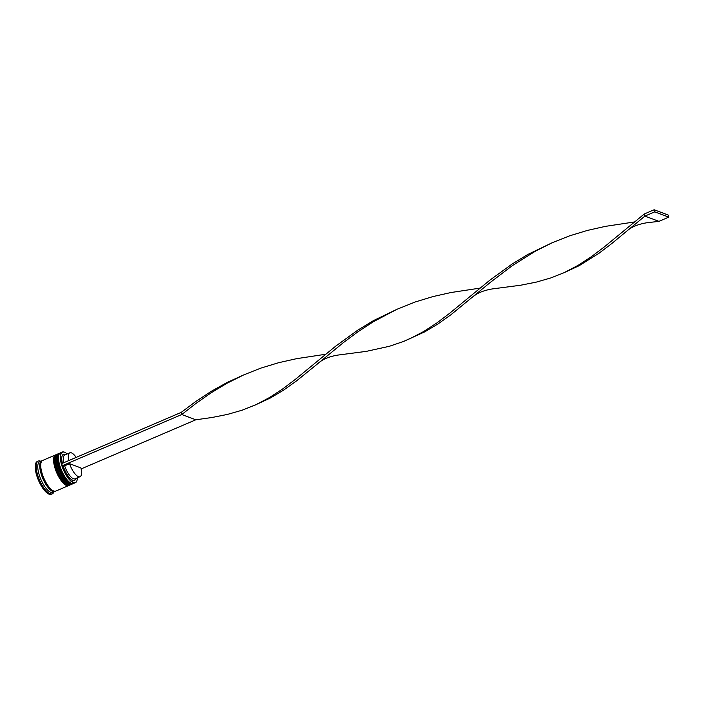 <?xml version="1.0" encoding="UTF-8"?>
<svg xmlns="http://www.w3.org/2000/svg" width="704" height="704" viewBox="0 0 704 704"><rect width="100%" height="100%" fill="white"/><g stroke="black" fill="none" stroke-linecap="round" stroke-linejoin="round"><path stroke-width="1.06" d="M67.17 453.948A16.43 5.834 66.8 0 0 65.05 452.452A16.43 5.834 66.8 0 0 64.601 452.258A16.43 5.834 66.8 0 0 61.838 464.605A16.43 5.834 66.8 0 0 73.392 482.337A16.43 5.834 66.8 0 0 77.018 480.392A16.43 5.834 66.8 0 0 77.396 477.822M76.982 480.524A16.667 5.914 -113.2 0 1 76.938 480.665A16.667 5.914 -113.2 0 1 75.363 482.698A16.667 5.914 -113.2 0 1 73.26 482.627A16.667 5.914 -113.2 0 1 62.366 467.174A16.667 5.914 -113.2 0 1 62.234 452.065A16.667 5.914 -113.2 0 1 64.337 452.126A16.667 5.914 -113.2 0 1 64.794 452.329A16.667 5.914 -113.2 0 1 64.926 452.39M62.234 452.065L60.456 452.822A16.667 5.914 66.8 0 0 58.89 454.854A16.667 5.914 66.8 0 0 61.582 470.474A16.667 5.914 66.8 0 0 71.025 483.19A16.667 5.914 66.8 0 0 71.482 483.393A16.667 5.914 66.8 0 0 73.586 483.454L75.363 482.698M58.485 453.666L57.499 454.098A16.667 5.914 66.8 0 0 55.924 456.13A16.667 5.914 66.8 0 0 58.617 471.742A16.667 5.914 66.8 0 0 68.068 484.466A16.667 5.914 66.8 0 0 68.517 484.66A16.667 5.914 66.8 0 0 70.62 484.73L71.606 484.299A16.667 5.914 -113.2 0 1 69.511 484.238A16.667 5.914 -113.2 0 1 58.608 468.785A16.667 5.914 -113.2 0 1 58.485 453.666A16.667 5.914 -113.2 0 1 58.775 453.57M55.29 491.225A16.667 5.914 -113.2 0 1 54.824 491.498L52.844 492.342A16.667 5.914 -113.2 0 1 50.741 492.272A16.667 5.914 -113.2 0 1 39.846 476.819A16.667 5.914 -113.2 0 1 39.723 461.71L41.694 460.865A16.667 5.914 -113.2 0 1 42.222 460.715M53.918 491.885A17.811 6.327 -113.2 0 1 52.316 493.821A17.811 6.327 -113.2 0 1 50.063 493.75A17.811 6.327 -113.2 0 1 38.412 477.233A17.811 6.327 -113.2 0 1 38.28 461.076A17.811 6.327 -113.2 0 1 40.533 461.146A17.811 6.327 -113.2 0 1 40.788 461.252M68.913 485.434A16.667 5.914 -113.2 0 1 68.649 485.575A16.667 5.914 -113.2 0 1 66.546 485.505A16.667 5.914 -113.2 0 1 55.651 470.052A16.667 5.914 -113.2 0 1 55.519 454.942A16.667 5.914 -113.2 0 1 55.81 454.837M68.649 485.575L55.81 491.075A16.667 5.914 -113.2 0 1 53.706 491.005A16.667 5.914 -113.2 0 1 42.812 475.552A16.667 5.914 -113.2 0 1 42.689 460.442L55.519 454.942M54.824 491.498A16.667 5.914 -113.2 0 1 52.721 491.427A16.667 5.914 -113.2 0 1 41.826 475.974A16.667 5.914 -113.2 0 1 41.694 460.865M52.316 493.821L51.322 494.243A17.811 6.327 -113.2 0 1 49.078 494.173A17.811 6.327 -113.2 0 1 37.426 477.655A17.811 6.327 -113.2 0 1 37.294 461.498L38.28 461.076M68.737 460.583A12.989 4.611 -113.2 0 1 69.81 452.822A12.989 4.611 -113.2 0 1 71.447 452.874A12.989 4.611 -113.2 0 1 76.164 457.398M63.8 462.695A12.989 4.611 -113.2 0 1 64.874 454.934L69.81 452.822M62.392 463.302A14.133 5.016 -113.2 0 1 65.217 454.362A14.133 5.016 -113.2 0 1 65.604 454.529L65.71 454.573M75.935 478.447L75.9 478.562A14.133 5.016 -113.2 0 1 70.18 478.412A14.133 5.016 -113.2 0 1 63.166 466.039L62.295 465.714L61.679 463.61L181.157 412.412L181.773 414.515L195.8 419.786L212.054 417.49L227.515 414.401L242.176 410.186L256.115 404.606L269.474 397.566L282.462 389.101L295.319 379.394L335.535 346.271L357.764 330.15L373.586 320.54L397.584 309.003M68.068 484.466L67.302 484.097A15.972 5.676 -113.2 0 1 58.256 471.9A15.972 5.676 -113.2 0 1 55.669 456.931L55.924 456.13M71.025 483.19L70.268 482.83A15.972 5.676 -113.2 0 1 61.213 470.633A15.972 5.676 -113.2 0 1 58.634 455.664L58.89 454.854M80.036 476.696A12.989 4.611 -113.2 0 1 69.59 463.69L80.872 467.931A12.989 4.611 -113.2 0 1 80.036 476.696L75.099 478.808A12.989 4.611 -113.2 0 1 64.654 465.802L63.166 466.039M69.59 463.69L64.654 465.802M81.101 468.934L195.8 419.786M62.295 465.714L181.773 414.515L196.055 403.374L211.103 392.823L226.961 383.266L243.584 374.968L260.858 368.113L278.608 362.718L296.595 358.67L325.618 354.262M255.174 405.038L270.477 397.945L283.606 390.113L296.49 380.934L317.416 363.968C322.133 359.454 329.094 356.47 338.298 355.027L366.432 351.34L389.312 346.306L403.603 341.431L424.846 331.804L437.976 323.963L450.868 314.794L490.521 282.234L512.23 265.716L535.709 250.976L552.332 242.686L569.606 235.831L587.356 230.437L605.343 226.38L634.366 221.971M181.157 412.412L195.782 401.491L211.2 391.345L227.41 382.334L243.206 375.144M409.552 338.897L423.852 331.426L436.841 322.96L449.689 313.254L489.914 280.13L512.134 264.009L527.956 254.39L551.954 242.854M626.164 231.686C630.881 227.172 637.842 224.189 647.046 222.737L658.926 221.364L644.899 216.093L611.67 243.637L598.814 253.396L579.225 265.654L563.922 272.756L578.222 265.285L591.21 256.819L604.067 247.113L644.283 213.99L644.899 216.093L654.773 211.86L668.8 217.131L658.926 221.364M317.416 363.968L343.2 342.751L357.852 331.857L373.305 321.754L396.801 309.355L415.237 301.972L432.978 296.578L450.974 292.53L479.987 288.121M471.786 297.827C476.502 293.313 483.463 290.33 492.668 288.878L520.802 285.199L536.263 282.119L550.924 277.904L563.922 272.756M668.8 217.131L668.184 215.028L654.157 209.757L644.283 213.99M654.157 209.757L654.773 211.86M72.996 483.613L72.398 483.965A16.667 5.914 -113.2 0 1 70.294 483.903A16.667 5.914 -113.2 0 1 59.4 468.442A16.667 5.914 -113.2 0 1 59.277 453.332L59.074 453.42A16.667 5.914 66.8 0 0 59.206 468.53A16.667 5.914 66.8 0 0 70.101 483.982A16.667 5.914 66.8 0 0 72.204 484.053A16.667 5.914 66.8 0 0 72.301 484.009M69.256 483.578A15.972 5.676 -113.2 0 1 59.831 471.222A15.972 5.676 -113.2 0 1 57.385 455.875M59.18 453.376A16.667 5.914 66.8 0 0 59.074 453.42C52.166 455.523 61.873 481.668 69.67 484L72.398 483.965M58.766 455.277A15.972 5.676 66.8 0 0 61.213 470.633A15.972 5.676 66.8 0 0 70.638 482.988M70.03 484.889L69.441 485.232A16.667 5.914 -113.2 0 1 67.338 485.17A16.667 5.914 -113.2 0 1 56.434 469.718A16.667 5.914 -113.2 0 1 56.311 454.599L56.118 454.687A16.667 5.914 66.8 0 0 56.241 469.797A16.667 5.914 66.8 0 0 67.135 485.25A16.667 5.914 66.8 0 0 69.238 485.32A16.667 5.914 66.8 0 0 69.335 485.276M66.29 484.854A15.972 5.676 -113.2 0 1 56.874 472.49A15.972 5.676 -113.2 0 1 54.419 457.142M56.214 454.643A16.667 5.914 66.8 0 0 56.118 454.687C49.201 456.79 58.916 482.935 66.713 485.267L69.441 485.232M55.801 456.553A15.972 5.676 66.8 0 0 58.256 471.9A15.972 5.676 66.8 0 0 67.672 484.255M55.053 491.242A16.544 5.878 -113.2 0 1 52.686 491.322A16.544 5.878 -113.2 0 1 41.721 475.57A16.544 5.878 -113.2 0 1 42.038 460.865M59.937 453.138L59.277 453.332M56.98 454.414L56.311 454.599"/></g></svg>
